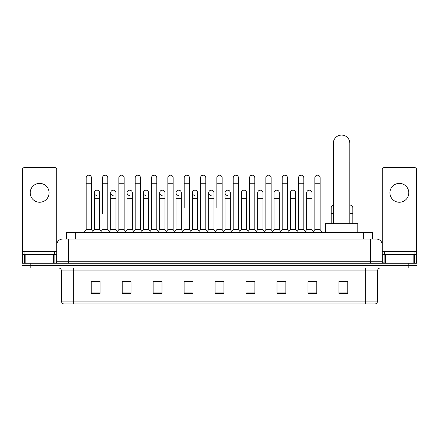<?xml version="1.0" encoding="UTF-8"?>
<svg xmlns="http://www.w3.org/2000/svg" width="439" height="439" viewBox="0 0 439 439"><rect width="100%" height="100%" fill="white"/><g stroke="black" fill="none" stroke-linecap="round" stroke-linejoin="round"><path stroke-width="0.66" d="M66.476 239.046L66.476 232.56L372.524 232.56L372.524 239.046M64.84 239.046L374.297 239.046M64.703 239.046L68.539 239.046L68.539 244.946L56.741 244.946L56.741 261.754A1.476 1.476 0 0 1 55.27 263.224M62.64 239.046A5.899 5.899 0 0 0 56.741 244.946L56.741 169.169A1.476 1.476 0 0 0 55.27 167.693L24.013 167.693A1.476 1.476 0 0 0 22.537 169.169L22.537 254.379L25.857 254.379L25.857 263.224M376.36 239.046A5.899 5.899 0 0 1 382.259 244.946L370.461 244.946L370.461 239.046L376.272 239.046M413.143 263.224L413.143 254.379L416.463 254.379L416.463 263.224L416.463 169.169A1.476 1.476 0 0 0 414.987 167.693L383.73 167.693A1.476 1.476 0 0 0 382.259 169.169L382.259 261.754L383.73 263.224M30.796 263.224L21.95 263.224L21.95 265.584L30.796 265.584L21.95 265.584L21.95 267.944L30.796 267.944L30.796 265.584L408.204 265.584L30.796 265.584L30.796 263.224L408.204 263.224L408.204 265.584L417.05 265.584L408.204 265.584L408.204 267.944L30.796 267.944M417.05 263.224L417.05 265.584L417.05 263.224L408.204 263.224M377.54 301.083C377.458 302.498 376.75 303.442 375.416 303.914L365.747 303.914L365.747 301.083L377.54 301.083L377.54 270.89A2.947 2.947 0 0 1 380.487 267.944M365.747 303.914L63.584 303.914A2.947 2.947 0 0 1 61.46 301.083L61.46 270.89C61.284 269.102 60.302 268.119 58.513 267.944M347.759 293.329L347.759 281.536L338.913 281.536L338.913 293.329L347.759 293.329M316.799 293.329L316.799 281.536L307.953 281.536L307.953 293.329L316.799 293.329M285.844 293.329L285.844 281.536L276.998 281.536L276.998 293.329L285.844 293.329M254.883 293.329L254.883 281.536L246.038 281.536L246.038 293.329L254.883 293.329M100.087 293.329L100.087 281.536L91.241 281.536L91.241 293.329L100.087 293.329M131.047 293.329L131.047 281.536L122.201 281.536L122.201 293.329L131.047 293.329M162.002 293.329L162.002 281.536L153.156 281.536L153.156 293.329L162.002 293.329M192.962 293.329L192.962 281.536L184.117 281.536L184.117 293.329L192.962 293.329M223.923 293.329L223.923 281.536L215.077 281.536L215.077 293.329L223.923 293.329M417.05 267.944L417.05 265.584L417.05 267.944L408.204 267.944M281.893 281.597L279.621 281.597M314.56 281.597L312.288 281.597M192.052 281.597L189.78 281.536M159.379 281.597L157.107 281.597M126.712 281.597L124.44 281.597M91.241 281.597L99.938 281.597M94.039 281.597L91.773 281.597M249.22 281.536L246.948 281.597M216.553 281.536L222.447 281.536M192.962 281.597L184.117 281.597M162.002 281.597L153.156 281.597M131.047 281.597L122.201 281.597M254.883 281.597L246.038 281.597M285.844 281.597L276.998 281.597M316.799 281.597L307.953 281.597M347.759 281.597L338.913 281.597M54.381 254.379L54.381 252.024L24.897 252.024L24.897 254.379M39.642 183.381A9.433 9.433 0 0 0 30.203 192.814A9.433 9.433 0 0 0 39.642 202.253A9.433 9.433 0 0 0 49.075 192.814A9.433 9.433 0 0 0 39.642 183.381M53.426 263.224L53.426 254.379L25.857 254.379M53.426 254.379L56.741 254.379M22.537 263.224L22.537 254.379M333.311 223.714L333.311 143.339A8.253 8.253 0 0 1 341.569 135.086A8.253 8.253 0 0 1 349.823 143.339A8.253 8.253 0 0 0 341.569 135.086M349.823 223.714L349.823 143.339M357.785 232.56L357.785 223.714L325.354 223.714L325.354 232.56M86.17 183.732L91.477 183.732L91.477 229.613L86.17 229.613L86.17 177.839A2.656 2.656 0 0 1 88.991 175.188A2.656 2.656 0 0 1 91.477 177.839A2.656 2.656 0 0 0 88.991 175.188M86.17 229.613L84.398 231.973L84.398 232.56M91.477 229.613L93.244 231.973L84.398 231.973M102.501 213.689L102.501 183.732L107.813 183.732L107.813 229.613L102.501 229.613L100.734 231.973L93.244 231.973L93.244 232.56M102.501 183.732L102.501 177.839A2.656 2.656 0 0 1 105.322 175.188A2.656 2.656 0 0 1 107.813 177.839A2.656 2.656 0 0 0 105.322 175.188M110.672 229.613L110.672 198.713L115.978 198.713L115.978 229.613L110.672 229.613L109.24 231.518L107.813 229.613L109.58 231.973L100.734 231.973L100.734 232.56M118.837 229.613L118.837 183.732L124.144 183.732L124.144 229.613L118.837 229.613L117.07 231.973L109.58 231.973L109.58 232.56M118.837 183.732L118.837 177.839A2.656 2.656 0 0 1 121.658 175.188A2.656 2.656 0 0 1 124.144 177.839A2.656 2.656 0 0 0 121.658 175.188M124.144 213.689L124.144 229.613L125.916 231.973L117.07 231.973L117.07 232.56M135.174 229.613L135.174 183.732L140.48 183.732L140.48 229.613L135.174 229.613L133.401 231.973L125.916 231.973L125.916 232.56M135.174 183.732L135.174 177.839A2.656 2.656 0 0 1 137.994 175.188A2.656 2.656 0 0 1 140.48 177.839A2.656 2.656 0 0 0 137.994 175.188M140.48 229.613L142.247 231.973L133.401 231.973L133.401 232.56M151.51 229.613L151.51 183.732L156.816 183.732L156.816 229.613L151.51 229.613L149.737 231.973L142.247 231.973L142.247 232.56M151.51 183.732L151.51 177.839A2.656 2.656 0 0 1 154.325 175.188A2.656 2.656 0 0 1 156.816 177.839A2.656 2.656 0 0 0 154.325 175.188M156.816 207.795L156.816 229.613L158.583 231.973L149.737 231.973L149.737 232.56M167.841 229.613L167.841 183.732L173.147 183.732L173.147 229.613L167.841 229.613L166.074 231.973L158.583 231.973L158.583 232.56M167.841 183.732L167.841 177.839A2.656 2.656 0 0 1 170.661 175.188A2.656 2.656 0 0 1 173.147 177.839A2.656 2.656 0 0 0 170.661 175.188M173.147 229.613L174.92 231.973L166.074 231.973L166.074 232.56M184.177 207.795L184.177 183.732L189.483 183.732L189.483 229.613L184.177 229.613L182.41 231.973L174.92 231.973L174.92 232.56M184.177 183.732L184.177 177.839A2.656 2.656 0 0 1 186.998 175.188A2.656 2.656 0 0 1 189.483 177.839A2.656 2.656 0 0 0 186.998 175.188M189.483 207.795L189.483 229.613L191.256 231.973L182.41 231.973L182.41 232.56M200.513 229.613L200.513 183.732L205.82 183.732L205.82 229.613L200.513 229.613L198.741 231.973L191.256 231.973L191.256 232.56M200.513 183.732L200.513 177.839A2.656 2.656 0 0 1 203.334 175.188A2.656 2.656 0 0 1 205.82 177.839A2.656 2.656 0 0 0 203.334 175.188M205.82 229.613L207.587 231.973L198.741 231.973L198.741 232.56M216.844 207.795L216.844 183.732L222.156 183.732L222.156 229.613L216.844 229.613L215.077 231.973L207.587 231.973L207.587 232.56M216.844 183.732L216.844 177.839A2.656 2.656 0 0 1 219.665 175.188A2.656 2.656 0 0 1 222.156 177.839A2.656 2.656 0 0 0 219.665 175.188M222.156 229.613L223.923 231.973L215.077 231.973L215.077 232.56M230.321 229.613L230.321 198.713L225.015 198.713L225.015 229.613L230.321 229.613L231.754 231.518L233.18 229.613L233.18 183.732L238.487 183.732L238.487 229.613L233.18 229.613L231.413 231.973L223.923 231.973L223.923 232.56M233.18 183.732L233.18 177.839A2.656 2.656 0 0 1 236.001 175.188A2.656 2.656 0 0 1 238.487 177.839A2.656 2.656 0 0 0 236.001 175.188M241.346 229.613L241.346 198.713L246.658 198.713L246.658 229.613L241.346 229.613L239.919 231.518L238.487 229.613L240.259 231.973L231.413 231.973L231.413 232.56M246.658 229.613L248.084 231.518L249.517 229.613L249.517 183.732L254.823 183.732L254.823 229.613L249.517 229.613L247.744 231.973L240.259 231.973L240.259 232.56M249.517 183.732L249.517 177.839A2.656 2.656 0 0 1 252.337 175.188A2.656 2.656 0 0 1 254.823 177.839A2.656 2.656 0 0 0 252.337 175.188M257.682 229.613L257.682 198.713L262.988 198.713L262.988 229.613L257.682 229.613L256.255 231.518L254.823 229.613L256.59 231.973L247.744 231.973L247.744 232.56M262.988 229.613L264.421 231.518L265.853 229.613L265.853 183.732L271.159 183.732L271.159 229.613L265.853 229.613L264.08 231.973L256.59 231.973L256.59 232.56M265.853 183.732L265.853 177.839A2.656 2.656 0 0 1 268.673 175.188A2.656 2.656 0 0 1 271.159 177.839A2.656 2.656 0 0 0 268.673 175.188M274.018 229.613L274.018 198.713L279.325 198.713L279.325 229.613L274.018 229.613L272.586 231.518L271.159 229.613L272.926 231.973L264.08 231.973L264.08 232.56M279.325 229.613L280.757 231.518L282.184 229.613L282.184 183.732L287.49 183.732L287.49 229.613L282.184 229.613L280.417 231.973L272.926 231.973L272.926 232.56M282.184 183.732L282.184 177.839A2.656 2.656 0 0 1 285.004 175.188A2.656 2.656 0 0 1 287.49 177.839A2.656 2.656 0 0 0 285.004 175.188M290.355 229.613L290.355 198.713L295.661 198.713L295.661 229.613L290.355 229.613L288.922 231.518L287.49 229.613L289.263 231.973L280.417 231.973L280.417 232.56M295.661 229.613L297.088 231.518L298.52 229.613L298.52 183.732L303.826 183.732L303.826 229.613L298.52 229.613L296.753 231.973L289.263 231.973L289.263 232.56M298.52 183.732L298.52 177.839A2.656 2.656 0 0 1 301.341 175.188A2.656 2.656 0 0 1 303.826 177.839A2.656 2.656 0 0 0 301.341 175.188M306.685 229.613L306.685 198.713L311.997 198.713L311.997 229.613L306.685 229.613L305.259 231.518L303.826 229.613L305.599 231.973L296.753 231.973L296.753 232.56M314.856 229.613L314.856 183.732L320.163 183.732L320.163 229.613L314.856 229.613L313.084 231.973L305.599 231.973L305.599 232.56M314.856 183.732L314.856 177.839A2.656 2.656 0 0 1 317.677 175.188A2.656 2.656 0 0 1 320.163 177.839A2.656 2.656 0 0 0 317.677 175.188M320.163 229.613L321.93 231.973L313.084 231.973L313.084 232.56M321.93 231.973L321.93 232.56M96.821 195.465A2.656 2.656 0 0 1 94.336 192.814A2.656 2.656 0 0 1 97.156 190.169A2.656 2.656 0 0 1 99.642 192.814L99.642 198.713L94.336 198.713L94.336 192.814M99.642 198.713L99.642 229.613L94.336 229.613L94.336 198.713M94.336 229.613L92.903 231.518M99.642 229.613L101.074 231.518M113.158 195.465A2.656 2.656 0 0 1 110.672 192.814A2.656 2.656 0 0 1 113.492 190.169A2.656 2.656 0 0 1 115.978 192.814L115.978 198.713M115.978 229.613L117.411 231.518M129.494 195.465A2.656 2.656 0 0 1 127.003 192.814A2.656 2.656 0 0 1 129.823 190.169A2.656 2.656 0 0 1 132.315 192.814L132.315 198.713L127.003 198.713L127.003 192.814M132.315 198.713L132.315 229.613L127.003 229.613L127.003 198.713M127.003 229.613L125.576 231.518M132.315 229.613L133.741 231.518M145.825 195.465A2.656 2.656 0 0 1 143.339 192.814A2.656 2.656 0 0 1 146.16 190.169A2.656 2.656 0 0 1 148.645 192.814L148.645 198.713L143.339 198.713L143.339 192.814M148.645 198.713L148.645 229.613L143.339 229.613L143.339 198.713M143.339 229.613L141.912 231.518M148.645 229.613L150.078 231.518M162.161 195.465A2.656 2.656 0 0 1 159.675 192.814A2.656 2.656 0 0 1 162.496 190.169A2.656 2.656 0 0 1 164.982 192.814L164.982 198.713L159.675 198.713L159.675 192.814M164.982 198.713L164.982 229.613L159.675 229.613L159.675 198.713M159.675 229.613L158.243 231.518M164.982 229.613L166.414 231.518M178.497 195.465A2.656 2.656 0 0 1 176.012 192.814A2.656 2.656 0 0 1 178.832 190.169A2.656 2.656 0 0 1 181.318 192.814L181.318 198.713L176.012 198.713L176.012 192.814M181.318 198.713L181.318 229.613L176.012 229.613L176.012 198.713M176.012 229.613L174.579 231.518M181.318 229.613L182.745 231.518M194.834 195.465A2.656 2.656 0 0 1 192.342 192.814A2.656 2.656 0 0 1 195.163 190.169A2.656 2.656 0 0 1 197.654 192.814L197.654 198.713L192.342 198.713L192.342 192.814M197.654 198.713L197.654 229.613L192.342 229.613L192.342 198.713M192.342 229.613L190.916 231.518M197.654 229.613L199.081 231.518M211.164 195.465A2.656 2.656 0 0 1 208.679 192.814A2.656 2.656 0 0 1 211.499 190.169A2.656 2.656 0 0 1 213.985 192.814L213.985 198.713L208.679 198.713L208.679 192.814M213.985 198.713L213.985 229.613L208.679 229.613L208.679 198.713M208.679 229.613L207.246 231.518M213.985 229.613L215.417 231.518M227.501 195.465A2.656 2.656 0 0 1 225.015 192.814A2.656 2.656 0 0 1 227.836 190.169A2.656 2.656 0 0 1 230.321 192.814L230.321 198.713M225.015 229.613L223.583 231.518M241.346 198.713L241.346 192.814A2.656 2.656 0 0 1 244.166 190.169A2.656 2.656 0 0 1 246.658 192.814L246.658 198.713M257.682 198.713L257.682 192.814A2.656 2.656 0 0 1 260.503 190.169A2.656 2.656 0 0 1 262.988 192.814L262.988 198.713M274.018 198.713L274.018 192.814A2.656 2.656 0 0 1 276.839 190.169A2.656 2.656 0 0 1 279.325 192.814L279.325 198.713M290.355 198.713L290.355 192.814A2.656 2.656 0 0 1 293.175 190.169A2.656 2.656 0 0 1 295.661 192.814L295.661 198.713M306.685 198.713L306.685 192.814A2.656 2.656 0 0 1 309.506 190.169A2.656 2.656 0 0 1 311.997 192.814L311.997 198.713M311.997 229.613L313.424 231.518M331.187 223.714L331.187 207.795A2.656 2.656 0 0 1 333.311 205.194M349.823 205.167A2.656 2.656 0 0 1 352.83 207.795L352.83 213.689L349.823 213.689M352.83 223.714L352.83 213.689M399.358 183.381A9.433 9.433 0 0 0 389.925 192.814A9.433 9.433 0 0 0 399.358 202.253A9.433 9.433 0 0 0 408.797 192.814A9.433 9.433 0 0 0 399.358 183.381M413.143 254.379L385.574 254.379L385.574 263.224M382.259 254.379L385.574 254.379M382.259 263.224L382.259 261.754L370.461 261.754L370.461 244.946L68.539 244.946L68.539 261.754L370.461 261.754L370.461 263.224M414.103 254.379L414.103 252.024L384.619 252.024L384.619 254.379M75.321 239.046L75.321 232.56M363.679 239.046L363.679 232.56M68.539 263.224L68.539 261.754L56.741 261.754M365.747 267.944L365.747 270.89L61.46 270.89M377.54 270.89L365.747 270.89L365.747 301.083L73.253 301.083L73.253 303.914M61.46 301.083L73.253 301.083L73.253 267.944M223.923 292.923L215.077 292.923M192.962 292.923L184.117 292.923M162.002 292.923L153.156 292.923M131.047 292.923L122.201 292.923M100.087 292.923L91.241 292.923M254.883 292.923L246.038 292.923M285.844 292.923L276.998 292.923M316.799 292.923L307.953 292.923M347.759 292.923L338.913 292.923M56.741 251.432L22.537 251.432M56.719 262.006L56.719 254.379M54.875 254.379L54.875 263.224M22.565 254.379L22.565 263.224M24.403 263.224L24.403 254.379M333.311 161.031L349.823 161.031M333.311 213.689L331.187 213.689M416.463 251.432L382.259 251.432M416.435 263.224L416.435 254.379M414.597 254.379L414.597 263.224M382.281 254.379L382.281 262.006M384.125 263.224L384.125 254.379M91.477 183.732L91.477 177.839M107.813 183.732L107.813 177.839M124.144 183.732L124.144 177.839M140.48 183.732L140.48 177.839M156.816 183.732L156.816 177.839M173.147 183.732L173.147 177.839M189.483 183.732L189.483 177.839M205.82 183.732L205.82 177.839M222.156 183.732L222.156 177.839M238.487 183.732L238.487 177.839M254.823 183.732L254.823 177.839M271.159 183.732L271.159 177.839M287.49 183.732L287.49 177.839M303.826 183.732L303.826 177.839M320.163 183.732L320.163 177.839M110.672 198.713L110.672 192.814M225.015 198.713L225.015 192.814M151.51 213.689L151.51 207.795M167.841 213.689L167.841 207.795M173.147 213.689L173.147 207.795"/></g></svg>
